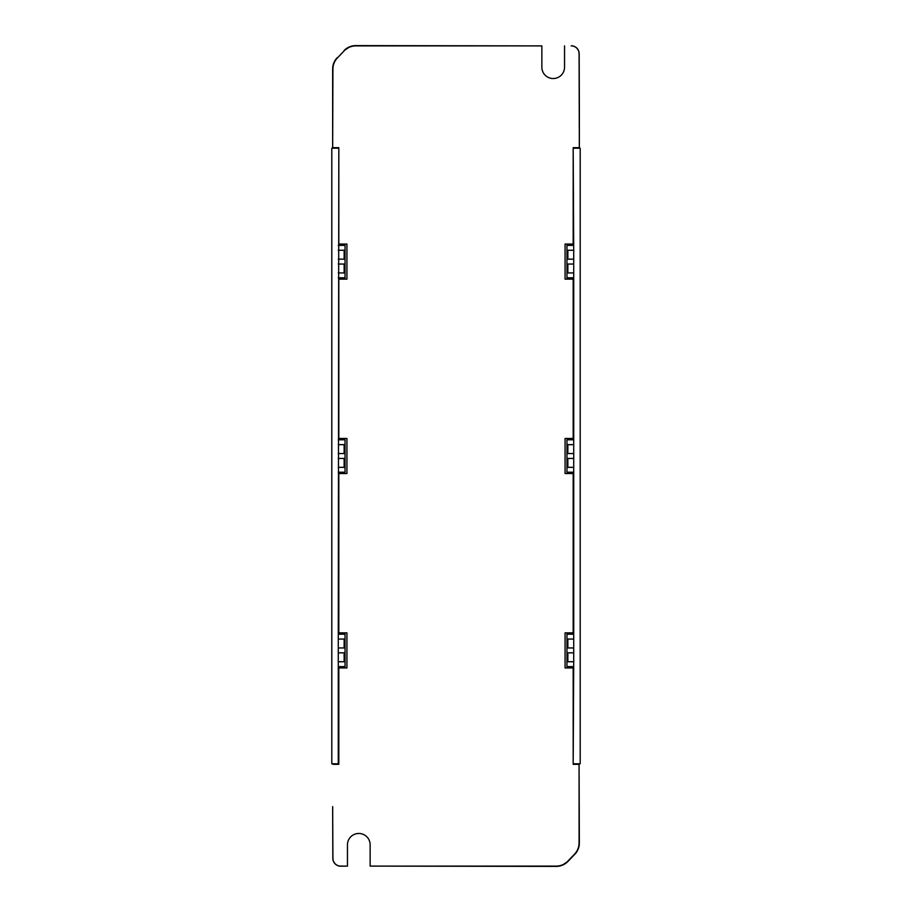 <?xml version="1.0" encoding="UTF-8"?>
<svg xmlns="http://www.w3.org/2000/svg" width="912" height="912" viewBox="0 0 912 912"><rect width="100%" height="100%" fill="white"/><g stroke="black" fill="none" stroke-linecap="round" stroke-linejoin="round"><path stroke-width="1.37" d="M579.348 148.2L579.074 53.705A7.82 7.82 33.4 0 0 571.243 45.885L571.243 45.885M332.652 148.2L332.926 69.073A16.199 16.199 22 0 1 337.463 57.844L344.2 50.844A16.199 16.199 -113 0 1 355.862 45.885L541.865 45.885L541.865 67.203A11.343 11.343 0 0 0 553.196 78.535A11.343 11.343 0 0 0 564.539 67.203L564.539 45.885M336.824 58.106L337.178 57.73A16.199 16.199 -158 0 0 332.652 68.959L332.652 147.664M350.117 46.603L344.041 50.57A16.199 16.199 67 0 1 355.748 45.6L541.865 45.885M579.074 147.664L573.181 147.664L573.181 244.051L565.075 244.051L565.075 279.152L573.181 279.152L573.181 438.455L565.075 438.455L565.075 473.545L573.181 473.545L573.181 632.848L565.075 632.848L565.075 667.949L573.181 667.949L573.181 764.336L579.074 764.336L579.074 842.927A16.199 16.199 -158 0 1 574.537 854.156L567.8 861.156A16.199 16.199 67 0 1 556.138 866.115L370.135 866.115L370.135 844.797A11.343 11.343 0 0 0 358.804 833.465A11.343 11.343 0 0 0 347.461 844.797L347.461 866.115L340.757 866.115A7.82 7.82 -146.6 0 1 332.926 858.295L332.652 806.618A5.404 5.404 63.4 0 0 332.834 808.032M332.926 764.336L338.819 764.336L338.819 667.949L346.925 667.949L346.925 632.848L338.819 632.848L338.819 473.545L346.925 473.545L346.925 438.455L338.819 438.455L338.819 279.152L346.925 279.152L346.925 244.051L338.819 244.051L338.819 147.664L332.926 147.664M572.987 244.051L572.987 245.396M572.987 277.795L572.987 279.152M572.987 438.455L572.987 439.801M572.987 472.199L572.987 473.545M572.987 632.848L572.987 634.205M572.987 666.604L572.987 667.949M571.243 45.794A7.912 7.912 -146.6 0 1 579.166 53.705L579.348 105.382A5.404 5.404 -116.6 0 0 579.166 103.968M579.348 105.382L579.348 147.664M339.013 666.604L339.013 667.949M339.013 632.848L339.013 634.205M339.013 472.199L339.013 473.545M339.013 438.455L339.013 439.801M339.013 277.795L339.013 279.152M339.013 244.051L339.013 245.396M556.138 866.115L556.252 866.4A16.199 16.199 -113 0 0 567.925 861.441L574.822 854.27A16.199 16.199 22 0 0 579.348 843.041L579.074 764.336M556.252 866.4L370.135 866.115M332.652 806.618L332.834 858.295A7.912 7.912 33.4 0 0 340.757 866.206L347.461 866.115M338.284 148.2L331.797 148.2L331.797 763.8L338.284 763.8L338.284 666.604L345.044 666.604L345.044 634.205L338.284 634.205L338.819 148.2M573.181 763.8L573.716 661.736L567.857 661.736L567.857 652.832L573.716 652.832L573.716 647.965L567.857 647.965L567.857 639.061L573.716 639.061L573.716 467.343L567.857 467.343L567.857 458.428L573.716 458.428L573.716 453.572L567.857 453.572L567.857 444.657L573.716 444.657L573.716 272.939L567.857 272.939L567.857 264.035L573.716 264.035L573.716 272.939M573.716 250.264L573.716 259.168L567.857 259.168L567.857 250.264L573.716 250.264L573.181 148.2M338.284 666.604L338.284 634.205M338.284 259.168L344.143 259.168L344.143 250.264L338.284 250.264M338.284 264.035L344.143 264.035L344.143 272.939L338.284 272.939M338.284 277.795L345.044 277.795L345.044 245.396L338.284 245.396M338.284 647.965L344.143 647.965L344.143 639.061L338.284 639.061M338.284 652.832L344.143 652.832L344.143 661.736L338.284 661.736M573.716 763.8L580.203 763.8L580.203 148.2L573.716 148.2M338.284 453.572L344.143 453.572L344.143 444.657L338.284 444.657M338.284 458.428L344.143 458.428L344.143 467.343L338.284 467.343M338.284 472.199L345.044 472.199L345.044 439.801L338.284 439.801M573.716 444.657L573.716 453.572M573.716 458.428L573.716 467.343M573.716 639.061L573.716 647.965M573.716 652.832L573.716 661.736M573.716 264.035L573.716 259.168M573.716 245.396L566.956 245.396L566.956 277.795L573.716 277.795M573.716 439.801L566.956 439.801L566.956 472.199L573.716 472.199M573.716 634.205L566.956 634.205L566.956 666.604L573.716 666.604M575.176 853.894L567.959 861.43L561.883 865.397"/></g></svg>
